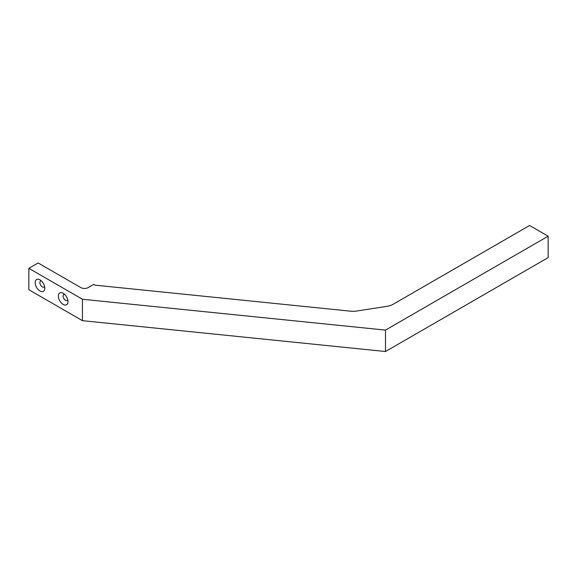 <?xml version="1.0" encoding="UTF-8"?>
<svg xmlns="http://www.w3.org/2000/svg" width="577" height="577" viewBox="0 0 577 577"><rect width="100%" height="100%" fill="white"/><g stroke="black" fill="none" stroke-linecap="round" stroke-linejoin="round"><path stroke-width="0.87" d="M95.133 285.168L93.762 284.374L88.202 287.584A5.243 3.029 180 0 1 80.78 287.584L38.125 262.961L28.85 268.312L28.85 289.726L82.439 320.668L385.486 351.516L548.15 257.609L548.15 236.188L529.607 225.484L392.987 304.353A13.112 7.573 180 0 1 387.109 306.315L356.485 311.053A13.112 7.573 180 0 1 350.816 311.198L95.133 285.168M39.979 291.01A6.823 3.938 -120 0 0 44.797 288.226A6.823 3.938 -120 0 0 39.979 279.874A6.823 3.938 -120 0 0 35.154 282.658A6.823 3.938 -120 0 0 39.979 291.01M63.16 304.396A6.823 3.938 -120 0 0 67.985 301.612A6.823 3.938 -120 0 0 63.16 293.26A6.823 3.938 -120 0 0 58.342 296.044A6.823 3.938 -120 0 0 63.16 304.396M28.85 268.312L82.439 299.254L82.439 320.668M82.439 299.254L385.486 330.102L385.486 351.516M385.486 330.102L548.15 236.188M64.545 294.299A3.476 2.005 -120 0 0 63.787 294.458A3.476 2.005 -120 0 0 63.254 297.242A3.476 2.005 -120 0 0 65.526 300.3A3.476 2.005 -120 0 0 67.264 300.473A3.476 2.005 -120 0 0 67.783 299.896M41.364 280.912A3.476 2.005 -120 0 0 40.606 281.071A3.476 2.005 -120 0 0 40.073 283.855A3.476 2.005 -120 0 0 42.345 286.92A3.476 2.005 -120 0 0 44.083 287.086A3.476 2.005 -120 0 0 44.595 286.509"/></g></svg>
